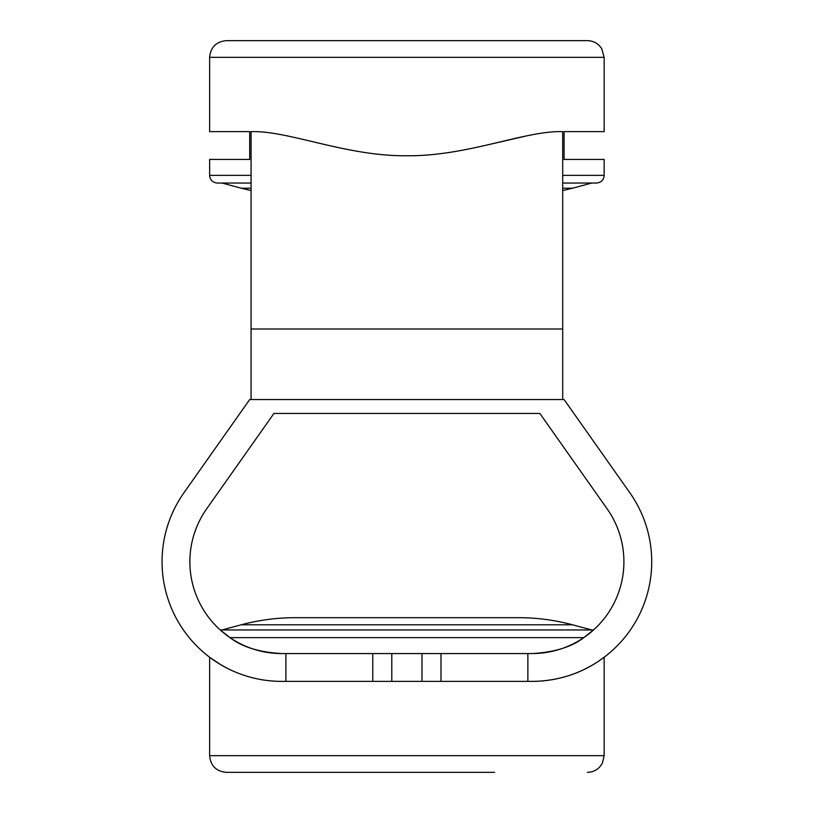 <?xml version="1.0" encoding="UTF-8"?>
<svg xmlns="http://www.w3.org/2000/svg" width="813" height="813" viewBox="0 0 813 813"><rect width="100%" height="100%" fill="white"/><g stroke="black" fill="none" stroke-linecap="round" stroke-linejoin="round"><path stroke-width="1.22" d="M285.912 681.375L532.088 681.375C577.657 681.131 604.14 656.599 604.15 657.239C604.12 656.63 577.596 681.142 532.088 681.375A119.633 119.633 0 0 0 629.851 492.79L564.08 399.539L249.693 399.539L183.921 492.79A119.633 119.633 0 0 0 281.684 681.375L285.912 681.375L285.912 653.561L532.088 653.561C554.436 652.3 571.671 646.985 583.785 637.626L229.998 637.626L220.232 629.953L593.541 629.953L583.785 637.626L591.539 631.711M241.248 624.801C258.93 620.065 276.938 617.697 295.251 617.687L518.531 617.687C536.844 617.697 554.842 620.065 572.535 624.801L241.248 624.801L222 629.953M494.517 772.35L226.319 772.35C216.187 771.364 210.618 765.795 209.632 755.653L604.15 755.653L602.443 763C599.222 768.966 594.232 772.086 587.453 772.35M406.886 40.65L587.453 40.65C593.683 40.853 598.48 43.587 601.823 48.841L604.15 57.347L209.632 57.347C210.618 47.205 216.187 41.636 226.319 40.65L406.886 40.65M532.088 653.561A91.808 91.808 0 0 0 607.118 508.826L539.852 413.451L273.93 413.451L206.665 508.826A91.808 91.808 0 0 0 281.684 653.561C259.266 652.27 242.03 646.955 229.998 637.626M227.721 668.52L220.618 664.617M220.404 664.485L209.632 657.239L209.632 755.653M604.15 57.347L604.15 131.615L564.08 131.615L564.08 159.439L604.15 159.439L604.15 175.374C603.734 179.998 601.183 182.549 596.478 183.047L562.708 183.047L596.478 183.047M527.515 135.669L494.517 143.281M251.075 399.539L251.075 131.615L254.459 131.615C291.867 131.869 347.71 156.381 406.886 155.75C466.012 156.381 521.987 131.858 559.324 131.615L562.708 131.615L562.708 399.539M604.15 755.653L604.15 657.239L598.114 661.508M251.075 175.374L209.632 175.374L209.632 159.439L249.693 159.439L249.693 131.615L209.632 131.615L209.632 57.347M251.075 183.047L217.295 183.047L222 183.047L241.248 188.199L251.075 188.199M285.912 653.561L281.684 653.561M527.871 653.561L527.871 681.375M562.708 188.199L572.535 188.199L562.708 190.588M562.708 175.374L604.15 175.374M251.075 329.001L562.708 329.001M372.781 681.375L372.781 653.561M440.992 681.375L440.992 653.561M572.535 188.199L591.773 183.047M572.535 624.801L591.773 629.953M391.785 681.375L391.785 653.561M421.988 681.375L421.988 653.561M241.248 188.199L251.075 190.588M209.632 175.374C210.039 179.998 212.6 182.549 217.295 183.047"/></g></svg>
